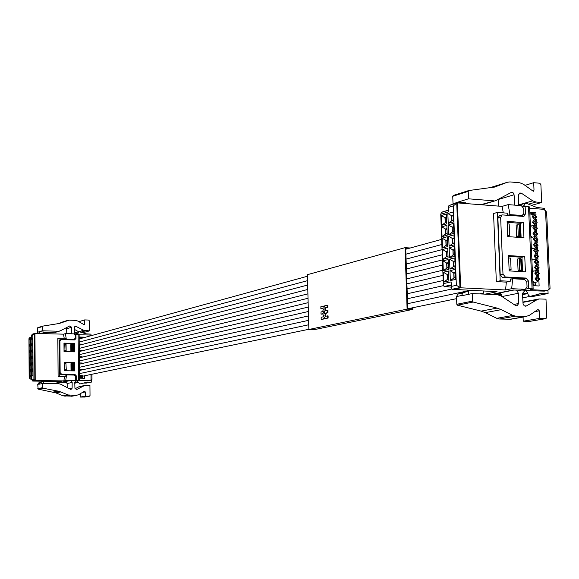<?xml version="1.0" encoding="UTF-8"?>
<svg xmlns="http://www.w3.org/2000/svg" width="579" height="579" viewBox="0 0 579 579"><rect width="100%" height="100%" fill="white"/><g stroke="black" fill="none" stroke-linecap="round" stroke-linejoin="round"><path stroke-width="0.87" d="M451.251 284.897L444.035 286.504L451.497 287.17M483.197 294.06L483.516 291.071M485.173 294.154L497.057 291.707L452.033 289.283L451.309 286.417L456.346 285.302L453.35 205.885L448.363 207.412L448.53 211.892L440.757 214.244L443.297 283.659L451.142 281.886L451.309 286.417M448.464 210.177L441.495 212.254L440.757 214.244M503.289 212.869L502.087 206.385L457.432 202.896L460.66 287.806L505.547 289.956L511.662 288.697L512.69 278.76L524.523 279.375L526.839 282.183L527.035 286.757L525.327 289.319L511.662 288.697M502.087 206.385L508.138 204.619L509.998 214.635L522.33 215.475L523.857 213.021L523.662 208.498L521.361 205.661L508.138 204.619M524.95 289.341L520.181 290.311L513.204 289.978L493.836 293.929L501.334 294.168M444.035 286.504L443.297 283.659M448.363 207.412L449.087 205.429L456.896 203.055M448.906 205.588L457.432 202.896M505.547 289.956L506.364 282.125L496.333 281.611L493.554 213.521L497.383 212.421L507.399 213.181L507.783 215.236M507.841 215.236L509.998 214.635M520.181 290.311L521.028 290.137M512.69 278.76L510.461 279.237L510.251 281.293L506.364 282.125M456.346 285.302L460.66 287.806L452.423 289.601M449.977 270.661L455.26 269.401L455.637 279.396L450.346 280.605L449.977 270.661L453.77 272.89L455.384 272.506M449.55 259.197L454.826 257.872L455.203 267.853L449.919 269.126L449.55 259.197L453.343 261.411L454.949 261.013M449.123 247.754L454.399 246.364L454.768 256.331L449.492 257.662L449.123 247.754L452.908 249.954L454.515 249.542M448.703 236.333L453.965 234.879L454.341 244.83L449.065 246.227L448.703 236.333L452.481 238.519L454.088 238.085M442.935 260.861L448.139 259.551L448.508 269.467L443.297 270.719L442.935 260.861L446.691 263.061L448.255 262.671M442.515 249.498L447.712 248.13L448.081 258.024L442.877 259.341L442.515 249.498L446.271 251.684L447.828 251.279M442.103 238.157L447.292 236.724L447.654 246.603L442.457 247.978L442.103 238.157L445.844 240.328L447.408 239.901M441.683 226.83L446.865 225.34L447.234 235.197L442.045 236.637L441.683 226.83L445.432 228.994L446.988 228.546M443.355 272.246L448.559 271.001L448.928 280.931L443.717 282.118L443.355 272.246L447.111 274.453L448.674 274.084M448.276 224.927L453.531 223.414L453.907 233.344L448.645 234.806L448.276 224.927L452.054 227.106L453.654 226.65M441.27 215.526L446.445 213.969L446.807 223.812L441.625 225.318L441.27 215.526L445.012 217.675L446.568 217.212M447.849 213.55L453.104 211.972L453.473 221.88L448.218 223.407L447.849 213.55L451.627 215.714L453.227 215.236M452.033 289.283L459.95 287.553L456.751 203.164L453.35 205.885M510.251 281.293L500.191 280.779L497.383 212.421M496.333 281.611L500.191 280.779M520.991 215.844L521.006 216.228M523.691 278.752L523.713 279.331M519.819 216.133L520.695 215.822M509.122 269.886L510.692 269.973L511.083 269.524L509.1 269.416M521.73 270.581L521.245 259.233L520.724 258.712L521.209 270.089L521.73 270.581L518.06 270.379L517.583 259.016L519.254 258.625L519.739 270.002L518.06 270.379M507.696 235.747L509.267 235.856L509.65 235.335L509.18 223.979L507.197 223.834M516.135 225.05L516.62 236.355L520.282 236.601L519.797 225.311L519.276 224.703L516.135 225.05M521.158 215.801L521.172 216.235M523.857 278.817L523.879 279.339M497.484 293.184L500.278 293.314M498.447 294.762L501.812 294.906M523.966 290.513L544.274 291.128L547.539 290.492L530.198 289.652L533.143 288.899L528.692 288.516L528.366 280.88L526.658 281.242M525.993 289.059L528.692 288.516M521.744 290.05L525.225 290.217L524.104 290.441M532.072 288.682L528.504 206.623L525.146 206.356L523.184 206.913M528.504 206.623L529.575 206.949L533.143 288.899M547.539 290.492L550.05 288.443L546.627 212.088L543.913 209.345L529.633 208.23M455.572 277.58L453.958 277.956L450.346 280.605M453.958 277.956L453.77 272.89M455.137 266.079L453.531 266.47L449.919 269.126M453.531 266.47L453.343 261.411M454.703 254.594L453.096 255.006L449.492 257.662M453.096 255.006L452.908 249.954M454.276 243.129L452.669 243.564L449.065 246.227M452.669 243.564L452.481 238.519M448.436 267.701L446.872 268.084L443.297 270.719M446.872 268.084L446.691 263.061M448.016 256.302L446.452 256.7L442.877 259.341M446.452 256.7L446.271 251.684M447.596 244.917L446.033 245.337L442.457 247.978M446.033 245.337L445.844 240.328M447.169 233.554L445.613 233.988L442.045 236.637M445.613 233.988L445.432 228.994M448.863 279.129L447.299 279.483L443.717 282.118M447.299 279.483L447.111 274.453M453.842 231.687L452.242 232.136L448.645 234.806M452.242 232.136L452.054 227.106M446.749 222.213L445.193 222.662L441.625 225.318M445.193 222.662L445.012 217.675M453.415 220.266L451.815 220.737L448.218 223.407M451.815 220.737L451.627 215.714M508.623 257.988L510.606 258.111L511.083 269.524M521.209 270.089L519.739 270.002M519.254 258.625L520.724 258.712M507.674 235.204L509.65 235.335M516.62 236.355L518.292 235.921L517.807 224.601M520.282 236.601L519.761 236.022L519.276 224.703M518.292 235.921L519.761 236.022M529.112 296.6L531.631 296.716L548.096 293.517L542.349 293.249L538.89 293.922M525.406 290.224L527.701 292.996L522.461 294.038M542.349 293.249L530.111 296.376L528.381 295.435L527.701 292.996M547.951 290.209L548.096 293.517M529.807 212.298L535.908 212.761L535.995 214.78M538.919 281.213L539.129 285.983L533.006 285.679M523.575 214.425L525.471 213.904L523.937 216.365L523.394 216.401L502.188 214.903L500.64 217.378L502.985 274.149L505.337 276.986L526.05 278.072L528.366 280.88M525.471 213.904L525.146 206.356M525.414 271.812L509.165 270.921L508.528 255.6L524.755 256.577L525.414 271.812M507.095 221.381L523.293 222.56L523.944 237.716L507.732 236.63L507.095 221.381M522.909 302.383L537.044 299.698L526.311 306.002L524.19 305.806L523.061 303.714L522.461 293.452L525.225 290.217M502.283 296.745L501.262 294.089L499.228 293.032L514.014 290.014M523.061 317.089L523.235 321.207L529.64 321.367M463.026 292.098L457.895 294.11L456.513 296.564L456.802 304.279L457.453 305.191L473.159 302.043L497.1 308.1L501.276 309.656L485.267 312.646L496.753 318.32L499.387 319.007L510.736 319.253M485.267 312.646L481.135 311.118L457.453 305.191M516.613 290.137L518.422 293.264L518.697 303.526L516.953 305.857L515.585 305.531L500.994 295.898L497.52 294.718L472.203 293.553L472.5 301.123L473.159 302.043M537.044 299.698L539.092 298.959L545.99 299.162L546.793 317.335L545.925 318.616L539.65 318.392L539.324 310.829L538.021 309.461L529.177 315.461L525.587 316.518L515.556 316.134L512.893 315.432L501.276 309.656M523.959 206.696L523.937 205.719L525.421 203.301L526.557 203.388L536.704 207.448L544.296 208.346L544.354 209.678M498.62 206.11L498.114 199.538L514.087 194.754L513.291 192.959L511.742 192.17L495.711 200.645L480.715 204.713M514.087 194.754L514.673 205.132M518.719 205.451L518.422 195.116L519.884 192.952L521.469 193.256L532.716 200.841L518.668 204.886M531.515 205.379L541.691 202.491L535.966 202.028L532.716 200.841M541.691 202.491L540.895 184.629L539.766 183.232L533.693 182.696L534.019 190.115L533.295 191.309L523.517 184.281L519.855 182.79L509.904 181.922L507.313 182.284L494.741 187.024L468.816 190.534L453.234 195.485L452.735 196.288L453.053 204.199M465.241 202.86L457.851 202.122L468.52 198.814L468.23 191.367L468.729 190.556M468.52 198.814L493.692 200.826M468.614 190.6L453.234 195.485M489.972 187.828L492.092 187.068M455.391 272.781L453.936 273.122L454.11 277.645L455.564 277.312M454.956 261.281L453.509 261.643L453.675 266.159L455.13 265.804M454.529 249.81L453.075 250.186L453.248 254.695L454.696 254.326M454.095 238.353L452.648 238.751L452.821 243.245L454.262 242.862M448.262 262.938L446.858 263.293L447.024 267.773L448.428 267.433M447.842 251.547L446.431 251.908L446.597 256.388L448.008 256.034M447.415 240.169L446.011 240.553L446.177 245.026L447.581 244.649M446.995 228.821L445.591 229.219L445.758 233.677L447.162 233.286M448.689 274.359L447.277 274.685L447.444 279.179L448.855 278.854M453.661 226.917L452.221 227.33L452.387 231.824L453.835 231.419M446.575 217.48L445.171 217.899L445.338 222.35L446.742 221.945M453.234 215.504L451.794 215.931L451.96 220.418L453.4 219.998M529.879 213.926L535.908 212.761M500.003 215.634L499.431 215.685L497.889 218.153L500.213 274.764L502.558 277.594L505.337 276.986M526.05 278.072L523.235 278.673L502.558 277.594M523.235 278.673L524.632 279.382M522.106 215.54L522.128 216.307M522.569 271.66L521.947 257.242L508.557 256.432M521.947 257.242L524.755 256.577M521.107 237.528L520.499 223.313L507.139 222.35M520.499 223.313L523.293 222.56M462.983 292.106L467.89 291.056L468.353 291.519L468.462 294.342M457.895 294.11L462.787 293.075L461.412 295.818L472.203 293.553M523.235 321.207L539.65 318.392M462.787 293.075L467.89 291.056M524.943 185.374L533.693 182.696M457.851 202.122L453.024 203.888M457.924 202.932L457.859 202.389M465.668 202.73L464.959 203.482M453.936 273.122L455.405 273.201M453.509 261.643L454.978 261.73M453.075 250.186L454.544 250.273M452.648 238.751L454.117 238.845M446.858 263.293L448.276 263.373M446.431 251.908L447.856 251.995M446.011 240.553L447.437 240.647M445.591 229.219L447.017 229.313M447.277 274.685L448.703 274.764M452.221 227.33L453.683 227.431M445.171 217.899L446.597 218.001M451.794 215.931L453.256 216.039M532.991 285.425L534.004 285.237L533.889 282.617M533.577 281.546L532.825 281.51M532.926 283.949L533.954 284M533.085 270.299L532.333 270.255M532.593 259.066L531.84 259.023M532.108 247.855L531.356 247.812M531.616 236.666L530.871 236.616M531.131 225.492L530.378 225.441M31.548 378.594L30.021 378.934L31.548 379.107M66.614 382.198L56.908 382.321L57.06 381.38M56.908 382.321L61.236 381.431L32.721 381.076L31.548 379.44L33.075 379.1L32.844 334.995L31.324 335.458L31.331 337.962L28.95 338.679L29.145 377.465L31.534 376.922L31.548 379.44M30.101 337.376L28.95 338.679M64.197 338.194L63.495 334.17L34.964 333.388L35.218 380.526L63.849 380.895L65.716 380.512L66.607 374.953L74.221 375.062L75.654 376.589L75.675 379.136L74.51 380.606L65.716 380.512M63.495 334.17L65.355 333.627L66.324 339.185L74.271 339.345L75.321 337.926L75.299 335.393L73.873 333.859L65.355 333.627M74.264 380.62L68.308 380.859L62.315 382.082L66.556 382.14M30.021 378.934L29.145 377.465M31.324 335.458L32.475 334.155M32.178 334.278L34.964 333.388M63.849 380.895L64.551 376.502L58.11 376.415L57.842 338.397L65.449 338.223L65.644 339.381L66.324 339.185M72.802 380.917L74.51 380.606M66.607 374.953L65.926 375.098L65.745 376.249L64.551 376.502M33.075 379.1L35.218 380.526L32.721 381.076M31.28 370.64L32.887 370.256L32.916 375.8L31.309 376.169L31.28 370.64L32.894 371.732M31.244 364.263L32.851 363.865L32.88 369.402L31.273 369.786L31.244 364.263L32.858 365.356M31.215 357.894L32.815 357.475L32.844 363.011L31.244 363.417L31.215 357.894L32.822 358.98M31.179 351.533L32.786 351.091L32.815 356.621L31.208 357.048L31.179 351.533L32.793 352.618M29.225 364.777L30.817 364.372L30.846 369.894L29.254 370.278L29.225 364.777L30.825 365.856M29.189 358.43L30.781 358.01L30.81 363.525L29.218 363.923L29.189 358.43L30.788 359.508M29.16 352.09L30.752 351.656L30.781 357.163L29.189 357.583L29.16 352.09L30.759 353.168M29.131 345.757L30.716 345.301L30.745 350.802L29.153 351.243L29.131 345.757L30.723 346.828M29.254 371.125L30.846 370.748L30.875 376.27L29.283 376.632L29.254 371.125L30.853 372.21M31.15 345.178L32.75 344.715L32.779 350.237L31.179 350.686L31.15 345.178L32.757 346.256M29.095 339.432L30.687 338.954L30.716 344.454L29.124 344.91L29.095 339.432L30.694 340.503M31.114 338.824L32.714 338.346L32.742 343.861L31.143 344.324L31.114 338.824L32.721 339.902M32.424 380.91L34.827 380.389L34.574 333.54L32.844 334.995M65.745 376.249L59.29 376.155L59.015 338.056M58.11 376.415L59.29 376.155M74.17 339.374L74.177 339.924M74.467 374.642L74.474 375.091M73.229 339.576L65.644 339.381M66.288 369.923L65.926 363.431L66.288 369.923L64.175 369.887M73.388 370.039L73.338 363.699L72.433 363.554L72.491 369.901L73.388 370.039L71.029 370.003L70.971 363.655L71.492 363.532L71.543 369.887L71.029 370.003M64.03 350.838L66.136 350.881L66.086 344.548L63.98 344.418M70.819 344.657L70.87 350.99L73.229 351.04L73.178 344.715L70.819 344.657M74.467 339.28L74.474 339.931M74.771 374.794L74.771 375.192M64.464 381.648L65.745 381.662M75.82 380.844L90.013 380.613L76.363 380.157L76.327 375.901L75.559 376.068M74.944 380.446L76.363 380.157M74.394 380.627L75.914 380.801M78.541 380.186L78.136 334.307L75.024 334.517M78.136 334.307L79.055 334.488M90.758 335.777L89.571 335.024L79.128 334.734M32.909 374.939L31.309 376.169M32.873 368.562L31.273 369.786M32.844 362.186L31.244 363.417M32.808 355.817L31.208 357.048M30.839 369.055L29.254 370.278M30.803 362.707L29.218 363.923M30.774 356.36L29.189 357.583M30.738 350.02L29.153 351.243M30.875 375.409L29.283 376.632M32.771 349.448L31.179 350.686M30.709 343.687L29.124 344.91M32.742 343.094L31.143 344.324M65.977 369.793L64.175 369.822M64.124 363.467L64.421 369.771M64.37 363.402L65.926 363.431M72.491 369.901L71.543 369.887M71.492 363.532L72.433 363.554M64.03 350.758L64.226 344.353M66.136 350.881L65.774 344.389M64.276 350.693L65.825 350.729M70.87 350.99L71.383 350.852L71.333 344.519M73.229 351.04L72.332 350.874L72.281 344.548M71.383 350.852L72.332 350.874M83.347 383.052L86.285 383.088L91.439 382.089L85.431 382.48M87.697 382.039L79.786 384.007M76.761 380.656L78.187 382.169L74.771 382.849M79.844 384L78.187 382.169M91.417 379.759L91.439 382.089M90.013 380.613L91.895 379.259M79.149 337.021L84.266 337.159L84.273 337.564M84.628 375.778L84.65 378.246L79.511 378.174M75.104 338.722L76.008 338.476L74.604 339.931L60.961 339.634L59.912 341.053L60.144 372.652L61.584 374.179L74.894 374.381L76.327 375.901M76.008 338.476L75.972 334.249M74.626 370.9L64.182 370.734L64.117 362.201L74.553 362.396L74.626 370.9M63.972 343.13L74.394 343.39L74.467 351.866L64.037 351.634L63.972 343.13M85.193 385.353L78.99 386.721L84.093 385.752L76.566 389.609L74.93 388.248L74.778 382.524L76.645 380.656M67.186 387.792L67.164 383.493L65.275 381.59L68.829 380.866M78.99 386.721L75.075 388.77M80.206 393.756L80.235 397.064L84.411 397.056M41.992 381.72L38.67 382.943L37.729 384.34L38.156 389.139L42.947 388.183L58.117 391.143L60.759 391.94L55.83 392.859L63.118 395.862L72.151 396.166M55.83 392.859L38.156 389.139M71.289 380.895L72.172 382.487L72.122 388.219L70.935 389.551L60.882 384.275L58.682 383.682L42.52 383.486L42.947 388.183M84.093 385.752L89.933 385.296L90.027 395.486L89.427 396.217L85.352 396.188L85.316 391.954L84.498 391.209L78.621 394.719L76.276 395.37L68.105 394.965L60.759 391.94M77.564 334.293L78.78 331.789L79.511 331.81L86.032 333.83L90.975 334.134L90.99 335.719M66.802 333.663L66.628 328.771L71.615 327.273L69.806 325.934L60.484 330.739L54.911 332.491M71.615 327.273L71.55 333.793M75.075 334.503L74.358 333.041L74.416 327.359L75.415 326.1L83.586 330.204L78.758 331.796M80.944 332.252L84.288 332.346L89.405 330.891L83.586 330.204M89.405 330.891L89.311 320.802L88.609 320.042L84.65 319.912L84.686 324.102L84.187 324.797L77.977 321.099L75.632 320.368L69.198 320.158L59.282 323.466L42.571 326.151L37.751 327.678L37.44 332.411L37.852 333.468M43.657 332.028L38.931 331.803L42.209 330.79L42.513 326.165M42.209 330.79L58.298 331.239M42.441 326.194L37.751 327.678M57.647 323.82L67.634 320.39M79.576 322.119L79.569 321.468L84.65 319.912M78.512 331.666L74.307 329.335M66.628 328.771L66.158 327.794M53.413 332.708L43.454 332.433L43.932 331.941M79.157 337.926L84.266 337.159M60.961 339.634L60.115 339.873L59.065 341.292L59.297 372.84L60.737 374.367L61.584 374.179M74.894 374.381L60.737 374.367M74.032 374.562L75.227 375.518M74.923 338.961L74.532 339.931M73.765 370.886L73.692 362.599L64.117 362.425M73.692 362.599L74.553 362.396M73.605 351.844L73.533 343.622L63.972 343.383M73.533 343.622L74.394 343.39M41.963 381.727L43.758 381.655L43.772 383.501M38.67 382.943L40.168 382.625L39.234 384.174L42.52 383.486M80.235 397.064L85.352 396.188M40.168 382.625L43.476 381.402M38.931 331.803L37.44 332.411M39.459 333.511L40.255 333.533M39.879 333.381L38.931 331.955M43.461 333.62L43.454 332.426M81.313 377.059L81.321 377.906L82.312 377.725L82.298 376.256M79.164 338.744L80.662 337.97L80.669 338.549M81.024 378.196L81.017 377.059M79.504 377.624L80.054 377.631L80.054 377.045M80.836 378.196L80.054 377.631M82.29 375.612L79.489 375.576M80.083 373.455L79.468 373.361M79.497 377.038L82.305 376.98M82.305 377.074L79.504 377.081M82.232 369.308L79.432 369.257M80.025 367.144L79.41 367.05M79.446 370.726L80.061 370.654M82.175 363.004L79.374 362.953M79.974 360.833L79.359 360.739M79.388 364.415L80.003 364.343M82.124 356.707L79.323 356.65M79.916 354.536L79.301 354.442M79.33 358.112L79.945 358.039M82.066 350.418L79.265 350.353M79.851 348.24L79.243 348.145M79.28 351.815L79.895 351.743M82.008 344.129L79.207 344.064M79.772 341.95L79.193 341.856M79.222 345.525L79.837 345.453M537.384 270.436L536.509 270.494L534.757 273.172L537.196 276.14L539.382 273.426L534.511 267.498L536.248 264.827L539.129 267.759L537.153 270.487M538.275 273.368L536.784 271.841L535.872 273.237L537.363 274.764L538.275 273.368M539.628 279.1L537.45 281.821L535.01 278.854L537.196 276.14L539.628 279.1M536.118 278.912L537.037 277.515L538.521 279.042L537.601 280.439L536.118 278.912M535.626 267.563L536.523 266.174L538.021 267.701L537.117 269.09L535.626 267.563M535.372 261.889L536.27 260.507L537.775 262.034L536.878 263.416L535.372 261.889M536.451 259.131L534.265 261.824L537.153 264.769L538.883 262.099L536.451 259.131L538.636 256.439L536.205 253.472L535.72 253.501L534.019 256.157L536.451 259.131M537.529 256.374L536.016 254.847L535.126 256.229L536.632 257.756L537.529 256.374M534.88 250.569L535.756 249.194L537.276 250.721L536.393 252.097L534.88 250.569M535.951 247.819L535.459 247.848L533.766 250.497L536.205 253.472L536.682 253.436L538.383 250.787L535.951 247.819L538.137 245.141L535.705 242.167L535.199 242.203L533.52 244.845L535.951 247.819M537.03 245.069L535.503 243.542L534.627 244.917L536.154 246.444L537.03 245.069M533.273 239.192L534.938 236.558L535.459 236.522L537.884 239.496L536.212 242.131L535.705 242.167L533.273 239.192M534.381 239.265L535.249 237.897L536.784 239.424L535.908 240.792L534.381 239.265M535.98 236.485L535.459 236.522L533.027 233.54L534.678 230.92L535.213 230.883L537.638 233.858L535.698 236.558M534.135 233.619L534.996 232.259L536.53 233.786L535.669 235.146L534.135 233.619M533.889 227.981L534.743 226.621L536.284 228.148L535.43 229.508L533.889 227.981M535.741 230.84L537.392 228.227L534.967 225.245L534.417 225.289L532.781 227.902L535.459 230.92M535.278 219.571L534.156 219.658L532.535 222.264L534.967 225.245L535.51 225.202L537.146 222.604L532.289 216.633L533.896 214.035L534.468 213.991L536.892 216.98L534.974 219.651M536.038 222.517L534.489 220.99L533.643 222.343L535.191 223.87L536.038 222.517M533.397 216.712L534.236 215.366L535.792 216.893L534.953 218.24L533.397 216.712M412.921 307.702L412.972 309.367L314.252 329.654L308.846 329.487L307.406 274.685L405.025 247.674L410.287 248M308.846 329.487L407.102 309.135L405.025 247.674M325.977 316.214L325.543 315.367L326.404 313.065L327.967 312.718L327.967 310.568L327.417 310.554M325.087 318.566L327.482 318.045L327.482 315.888L325.427 316.329L324.92 315.345L325.782 313.044L327.338 312.696L327.338 310.547L325.724 310.901L324.747 309.012L325.195 307.818L327.186 307.355L327.193 305.205L324.732 305.77L324.037 307.637L323.248 306.11L320.875 306.667L320.867 308.802L322.908 308.339L323.408 309.316L322.554 311.618L321.019 311.965L321.012 314.1L322.612 313.753L323.581 315.642L323.14 316.836L321.164 317.27L321.164 319.405L323.596 318.884L324.291 317.024L325.087 318.566L328.112 318.066L328.112 315.91L327.562 315.902M321.707 319.42L324.218 318.906L324.66 317.733M321.562 314.115L322.684 313.898M321.41 308.817L322.981 308.491M324.291 306.95L323.871 306.139L323.248 306.11M326.274 310.778L325.369 309.041L325.818 307.84L327.815 307.384L327.815 305.227L327.28 305.22M412.972 309.367L407.102 309.135M412.255 307.84L412.284 308.556L407.746 308.375L405.713 248.492L407.978 248.63M325.782 313.044L326.404 313.065M324.92 315.345L325.543 315.367M323.596 318.884L324.218 318.906M325.195 307.818L325.818 307.84M324.747 309.012L325.369 309.041M324.884 312.168L324.117 310.691L323.451 312.494L324.211 313.97L324.884 312.168M323.451 312.494L324.074 312.515L324.464 313.275M324.486 311.408L324.074 312.515M451.265 285.302L444.426 286.829M448.472 210.235L441.314 212.413M500.726 294.248L498.114 294.776M521.78 215.518L519.609 216.119M536.183 219.05L536.241 220.404M536.429 224.681L536.487 226.034M536.675 230.312L536.74 231.665M536.928 235.95L536.986 237.303M537.174 241.588L537.232 242.941M537.421 247.233L537.486 248.594M537.674 252.885L537.732 254.246M537.92 258.538L537.978 259.899M538.173 264.205L538.231 265.558M538.419 269.865L538.477 271.225M538.665 275.539L538.731 276.9M549.066 289.442L545.534 210.575M521.896 216.293L521.867 215.605M518.422 293.264L502.261 296.499M522.967 206.594L523.966 206.312M513.993 205.082L514.68 204.886M530.284 296.361L522.569 297.867L530.378 296.354M522.468 294.639L527.73 293.596M532.159 213.166L532.217 214.498M535.184 282.349L535.336 285.794M497.889 218.153L500.64 217.378M500.213 274.764L502.985 274.149M518.697 303.526L513.92 304.431M526.311 306.002L525.124 306.226M529.3 321.432L545.78 318.624M539.324 310.829L534.678 311.661M509.31 319.376L525.587 316.518M499.387 319.007L515.556 316.134M496.753 318.32L512.893 315.432M497.1 308.1L481.135 311.118M456.802 304.279L472.5 301.123M456.513 296.564L461.398 295.543M462.925 292.12L467.832 291.078M523.937 205.719L522.497 206.131M518.639 194.103L521.469 193.256M535.966 202.028L528.489 204.163M531.956 190.73L534.019 190.115M507.313 182.284L491.426 187.27M494.155 187.183L496.225 186.532M468.23 191.367L452.735 196.288M31.548 378.818L30.311 379.093M31.331 337.036L29.811 337.499M66.592 382.176L65.34 382.429M91.033 379.998L90.983 374.461M74.894 339.439L74.886 338.997M72.172 382.487L67.164 383.493M74.908 334.336L77.76 333.526M69.125 333.728L71.767 332.968M74.756 383.182L78.187 382.502M82.377 337.333L82.384 338.085M82.725 376.169L82.746 378.217M59.065 341.292L59.912 341.053M59.297 372.84L60.144 372.652M72.122 388.219L69.017 388.813M76.985 389.472L76.211 389.616M84.187 397.1L89.332 396.224M85.316 391.954L82.276 392.497M71.224 396.253L76.276 395.37M64.805 396.202L69.806 395.312M63.118 395.862L68.105 394.965M58.117 391.143L53.203 392.07M37.758 388.647L42.549 387.684M37.729 384.34L39.234 384.022M41.927 381.735L43.439 381.416M77.76 333.193L74.698 334.061M74.582 326.78L76.435 326.23M85.685 330.783L80.756 332.194M83.325 324.508L84.686 324.102M67.511 320.433L62.554 321.989M58.906 323.567L60.252 323.14M42.18 326.628L37.418 328.141M79.685 377.052L80.112 376.965M80.358 376.951L79.924 377.045M327.338 312.696L327.967 312.718M327.482 318.045L328.112 318.066M321.222 319.398L321.844 319.42M321.077 314.093L321.7 314.115M320.932 308.795L321.555 308.817M327.186 307.355L327.815 307.384M448.464 210.134L441.495 212.254M449.087 205.429L457.193 202.918M501.096 294.226L498.266 294.798M525.327 289.319L520.557 290.289M522.33 215.475L520.101 216.09M541.162 293.314L540.786 293.387M499.431 215.685L502.087 214.932M522.88 302.05L538.709 299.032M529.445 321.425L545.925 318.616M510.331 319.326L526.615 316.467M525.421 203.301L518.697 205.241M495.711 200.645L481.822 204.8M507.501 182.211L491.904 187.111M533.201 284.303L533.954 284.151M31.331 336.978L29.97 337.391M32.344 334.17L34.82 333.403M79.526 380.273L79.128 334.438M91.945 374.258L91.996 379.274M84.281 397.093L89.427 396.217M71.89 396.21L76.942 395.319M78.78 331.789L74.365 333.063M59.608 331.087L54.708 332.549M536.4 270.516L532.383 271.392M451.953 288.986L407.421 298.728M308.607 320.339L79.439 370.459M537.855 281.792L532.883 282.827M483.299 293.104L479.506 293.893M456.592 298.648L409.353 308.441M308.839 329.285L79.497 376.842M469.851 290.426L407.587 303.693M308.723 324.761L79.468 373.614M443.789 285.563L407.247 293.763M308.491 315.917L79.417 367.303M535.879 259.189L531.891 260.101M443.181 280.497L407.08 288.798M308.375 311.495L79.388 364.148M442.993 275.343L406.914 283.84M308.26 307.08L79.359 360.992M535.358 247.877L531.399 248.832M442.805 270.198L406.748 278.89M308.144 302.665L79.33 357.844M442.617 265.044L406.574 273.939M308.028 298.257L79.301 354.695M534.83 236.587L530.907 237.578M442.428 259.906L406.407 268.996M307.912 293.85L79.272 351.547M442.24 254.767L406.241 264.053M307.796 289.449L79.251 348.399M534.316 225.318L530.422 226.346M442.052 249.629L406.074 259.11M307.673 285.042L79.222 345.25M441.864 244.497L405.908 254.181M307.565 280.649L79.193 342.109M533.795 214.064L529.93 215.127M441.676 239.373L405.741 249.245M307.449 276.248L79.164 338.968M327.482 315.888L328.112 315.91M321.164 319.405L321.786 319.427M321.012 314.1L321.635 314.122M320.867 308.802L321.49 308.824M327.193 305.205L327.815 305.227M327.338 310.547L327.967 310.568"/></g></svg>
